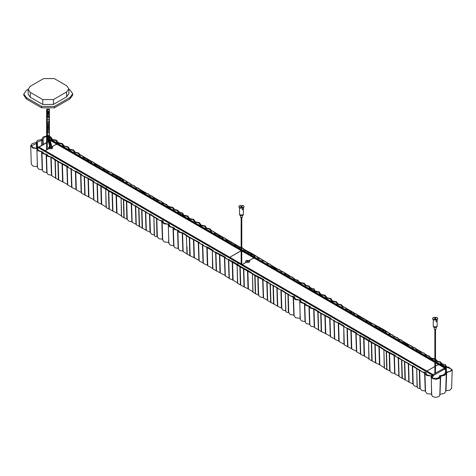 <?xml version="1.0" encoding="UTF-8"?>
<svg xmlns="http://www.w3.org/2000/svg" width="476" height="476" viewBox="0 0 476 476"><rect width="100%" height="100%" fill="white"/><g stroke="black" fill="none" stroke-linecap="round" stroke-linejoin="round"><path stroke-width="0.71" d="M68.883 89.321L70.055 90L72.715 93.707L70.055 97.413L54.448 106.422L41.602 106.422L26.46 97.681L23.8 93.974L26.46 90.267L28.126 89.304M23.8 93.974L23.8 95.349L26.46 99.056L41.602 107.802L54.448 107.802L70.055 98.788L72.715 95.081L72.715 93.707M30.399 86.204L43.524 78.623L54.228 78.564L66.717 85.775L68.883 88.81L66.61 91.957L53.485 99.538L42.781 99.597L30.291 92.386L28.126 89.351L30.399 86.204M28.126 89.351L28.126 94.224L30.291 97.253L42.781 104.47L53.485 104.405L66.61 96.824L68.883 93.683L68.883 88.81M242.831 208.922L242.831 209.773L243.052 208.875M239.535 208.066L239.535 214.123L240.1 214.914L242.831 214.914L243.397 214.123L243.397 208.066M242.088 206.917L242.088 206.197L240.582 206.554L242.088 206.917M242.427 215.664L242.147 217.722L240.785 217.722L240.499 215.664M243.343 214.438L242.831 215.491L240.1 215.491L239.589 214.438M243.397 214.146L242.831 214.962L240.1 214.962L239.535 214.176L239.535 214.7M243.998 206.822L243.284 208.131L239.642 208.131L238.928 206.822M238.892 206.554L239.642 205.507L243.284 205.507L244.039 206.554L243.284 207.607L239.642 207.607L238.892 206.554L238.892 207.084M242.094 209.345L242.516 209.773M436.557 320.77L436.557 321.621L436.778 320.723M433.261 319.914L433.261 325.977L433.844 326.768L435.237 327.083L436.557 326.756L437.123 325.971L437.123 319.914M435.814 318.765L435.814 318.039L434.302 318.402L435.814 318.765M436.153 327.512L435.873 329.57L434.505 329.57L434.225 327.512M437.063 326.286L436.557 327.333L433.826 327.333L433.315 326.286M437.123 325.995L436.557 326.81L433.826 326.81L433.261 326.024L433.261 326.548M437.724 318.664L437.01 319.979L433.368 319.979L432.654 318.664M432.619 318.402L433.368 317.355L437.01 317.355L437.765 318.402L437.01 319.455L433.368 319.455L432.619 318.402L432.619 318.926M435.82 321.193L436.266 321.633M445.221 368.686L445.221 367.204L444.429 367.686L444.768 367.805L444.768 369.566M51.027 139.593L241.142 249.353L50.992 139.593L50.242 140.372L241.142 250.584L50.289 140.396M445.221 367.204L435.51 361.593L445.209 367.175M444.429 367.948L435.51 362.801L444.471 367.978M246.419 260.83L248.996 262.318M444.768 373.981L444.768 374.469M432.345 376.314L432.69 374.463L431.934 374.82L431.893 375.85M432.69 374.463L38.502 146.882L37.705 147.316L37.705 148.268M57.179 144.323L56.269 144.323L52.14 146.709L52.657 147.738L52.074 148.417L50.164 148.738L49.117 148.452L44.988 150.838M52.657 148.131L52.14 146.709M240.826 250.745L240.826 251.268L240.826 250.352L240.826 250.876L229.545 257.391M44.94 150.815L49.07 148.429L48.504 147.56L49.569 146.507M51.598 146.513L52.092 146.679L56.227 144.299L56.227 143.77L56.227 144.692L56.227 144.168M51.105 140.819L50.206 140.807M52.122 147.06L51.616 146.911M49.587 146.9L48.534 147.75M242.058 264.614L246.187 262.228L245.646 261.378L246.253 260.527L249.21 260.485L253.339 258.099L253.339 257.575L253.339 258.492L253.339 257.968M241.142 250.81L229.587 257.415M249.21 260.485L249.234 260.866M249.21 260.878L246.253 260.919L245.675 261.568M444.019 368.055L444.031 368.573M432.22 376.427L432.952 376.01L432.952 375.368L431.821 375.094M432.113 376.23L432.452 376.427L432.113 376.23M438.896 364.705L437.985 364.705L435.51 366.133M434.868 366.508L426.912 371.101M432.69 374.725L444.144 368.245L444.019 367.662L444.031 368.18M445.435 368.93L445.09 368.733L445.328 369.257L444.596 369.679L444.596 369.037L433.291 375.564L433.291 376.207L432.565 376.486M445.363 373.583L441.901 375.635M439.396 377.081L436.236 378.908M445.607 368.954L445.494 373.083M432.279 377.635L431.934 376.457M444.257 369.483L445.09 368.733M444.144 368.245L444.596 369.037M433.291 375.564L432.833 374.773M432.72 374.707L432.72 375.1M445.459 366.425L445.471 364.568L445.613 367.27L445.34 366.794M372.161 342.381L364.711 337.651L360.856 335.943L360.588 335.413L357.762 334.765L356.262 332.772L347.23 328.089L345.213 327.536L343.618 325.703L338.305 322.621L335.931 322.175L334.027 320.288L331.653 319.699L330.79 318.295L329.832 317.718L320.812 313.012L314.785 308.954L311.102 307.817L310.09 306.377L306.514 305.134L305.556 303.914M314.047 290.538L314.059 288.7L313.999 290.604M240.749 266.512L233.299 261.782L229.444 260.075L229.182 259.545L226.35 258.89L224.85 256.903L215.818 252.22L213.801 251.667L213.123 250.435L207.964 247.306L204.525 246.306L202.615 244.42L200.241 243.831L199.379 242.427L189.4 237.143L183.373 233.085L179.69 231.949L178.678 230.509L175.103 229.265L174.139 227.808M182.641 214.67L182.647 212.831L182.588 214.735M109.337 190.644L101.888 185.914L98.032 184.206L97.77 183.676L94.938 183.022L93.439 181.035L84.407 176.352L82.396 175.799L81.717 174.567L76.553 171.437L73.114 170.438L71.204 168.552L68.83 167.963L67.967 166.558L67.009 165.975L57.989 161.275L51.961 157.217L48.278 156.08L47.267 154.64L43.697 153.397L42.739 152.171M49.593 147.81L48.867 148.232M445.703 373.821L445.25 373.547M431.809 394.574L431.375 392.159M431.131 376.01L430.31 375.76L431.928 375.873L431.922 376.748L433.047 378.271L438.479 378.271L439.604 376.748L439.455 376.094L439.407 377.403M445.334 366.931L445.274 368.71M445.905 366.776L448.553 367.073L452.2 369.882L452.111 370.376L446.655 372.666L446.012 390.629L449.796 390.26L451.611 388.303L452.2 369.882M446.012 390.629L445.607 390.844M446.292 372.857L446.655 372.666L446.292 372.857L445.709 391.474L444.34 393.372L439.64 394.408M446.298 373.089L444.757 375.219L440.371 376.373L439.818 395.139L439.068 396.454L435.915 397.436L432.642 396.585L431.708 395.139L431.22 376.159M439.592 375.772L444.144 374.921L445.411 372.524L445.375 373.642M440.407 376.754L439.181 378.521L435.576 379.384L432.101 378.355L431.119 376.754M440.371 376.373L440.699 376.165L440.002 394.17M445.584 372.214L450.183 371.518L451.397 369.87L451.099 368.936L447.345 367.436L446.351 367.49L446.387 372.167M432.095 377.361L431.928 375.873M445.81 366.633L445.411 366.52M445.56 368.876L445.613 367.27L446.351 367.49M445.578 372.22L445.411 372.524M445.411 366.377L441.514 364.116L441.151 364.057L441.133 364.818M431.619 394.211L426.96 393.61L425.514 391.73L424.925 373.345L426.686 375.54L431.119 376.004L426.752 374.85L425.74 372.44L422.087 372.018L420.439 370.459L417.512 368.823M425.627 391.082L421.766 390.421L420.195 388.577L417.88 388.035L417.297 387.22L416.708 368.769L424.925 373.345M417.363 386.905L414.239 385.869L413.233 384.144L409.17 382.145M409.182 382.091L399.096 376.516L398.507 358.136L412.65 366.127L416.708 368.769L417.065 386.673M399.144 376.177L394.967 373.963L394.372 355.584L398.507 358.136M395.032 373.523L391.552 372.827L390.064 371.131L384.459 368.24L383.87 349.729L386.476 351.585L394.372 355.584M386.928 366.49L386.476 351.585M384.543 367.859L379.83 364.836L375.766 362.914M375.778 362.855L369.102 359.362L368.513 340.977L379.259 346.814L383.87 349.729L384.251 367.627M371.595 342.821L372.149 360.891M369.186 358.963L364.533 356.072L360.743 354.424M360.784 354.156L356.726 351.925L356.137 333.539M356.81 351.449L351.776 348.944L351.472 339.489L351.776 348.944M351.782 348.765L347.926 346.843M347.932 346.802L344.315 344.892L343.726 326.512L355.816 333.2L368.513 340.977M344.404 344.44L339.168 341.595L338.579 323.263L343.726 326.512M339.192 341.274L334.753 339.293M334.795 338.995L330.576 336.806M330.642 336.431L325.81 333.694M325.816 333.67L321.568 331.73L321.508 329.755L321.568 331.73M321.568 331.695L318.658 330.076M318.694 329.951L314.571 327.524L313.982 309.138L318.057 311.834L318.646 330.249M314.648 327.042L310.965 326.298L309.876 324.852L309.287 306.473L310.542 308.15L313.982 309.138M309.941 324.424L306.36 323.609L305.336 322.192L304.747 303.813L305.943 305.461L309.287 306.473M305.408 321.746L301.403 320.83L300.291 319.259L299.701 300.88L300.767 302.534L304.747 303.813M300.392 318.694L300.201 318.349L295.554 317.742L294.103 315.862L293.514 297.476L295.275 299.672L299.707 300.136L295.34 298.982L294.329 296.572L290.681 296.149L289.033 294.59L286.106 292.954M402.529 360.195L409.354 363.926L410.252 365.104L413.436 366.026L417.517 368.894M402.535 360.267L398.358 357.458L396.032 356.827L395.175 355.423L394.176 354.822L384.685 349.961M384.673 349.842L380.044 346.701L372.238 342.44M360.873 335.711L360.588 335.413M356.97 333.825L356.935 333.206M305.55 303.712L301.326 302.2L300.261 299.85L298.708 299.928L299.713 300.112L299.701 300.88M300.677 301.481L300.505 299.993M305.033 321.526L304.42 303.51L304.747 303.7M309.567 324.204L308.96 306.187L309.287 306.377M314.255 326.828L313.648 308.829L313.982 309.019M318.426 322.71L318.057 311.834L338.579 323.263M330.29 336.211L329.672 318.176L329.987 318.367M343.969 344.213L343.732 326.34M356.441 351.228L355.816 333.2L356.143 333.396M368.888 358.725L368.519 340.84M394.663 373.303L394.051 355.286L394.378 355.477M425.241 390.861L424.598 372.869L424.937 373.065M445.732 366.383L445.417 366.217M431.405 385.53L431.595 394.217M431.512 393.235L431.423 394.217M419.648 370.53L420.195 388.577M419.338 370.37L419.814 388.392M413.227 384.358L412.65 366.127M412.305 365.961L412.835 383.953M408.563 364.009L409.074 379.312M408.265 363.831L408.836 381.883M404.784 361.974L405.326 380.038M404.481 361.82L404.957 379.86M402.369 378.408L401.774 360.296M401.506 360.13L402.053 378.206M398.21 357.91L398.805 375.963M389.541 353.091L390.07 371.179M390.064 371.131L389.993 368.846M389.219 352.936L389.677 370.959M389.642 369.644L389.636 370.965M386.214 351.431L386.708 369.501M379.259 346.814L379.818 364.354M378.914 346.641L379.426 364.634M375.177 344.779L375.677 360.029M374.886 344.6L375.433 362.652M371.982 355.709L372.101 359.374M371.298 342.66L371.792 360.707M363.973 338.061L364.533 356.072M363.634 337.895L364.104 355.144M360.159 336.08L360.165 336.389M360.451 353.936L359.862 335.877M351.199 330.737L351.472 339.489M350.872 330.57L351.389 348.575M347.331 328.72L347.849 344.505M347.587 346.593L347.034 328.541M343.969 341.554L344.077 344.207M338.686 326.679L338.662 325.923M338.234 323.085L338.787 341.078M334.438 338.781L333.854 320.747M325.209 315.642L325.798 333.938M324.876 315.463L325.423 333.468M321.02 313.63L321.508 329.755M321.205 331.51L320.723 313.47M318.39 329.725L317.784 311.649M299.957 316.278L300.201 318.349M314.487 290.901L319.235 291.877L320.753 294.269M445.75 366.395L446.304 366.972L446.363 366.562L445.506 364.884M445.465 364.848L441.758 363.599L440.52 361.909L437.533 361.272L435.51 359.059M434.868 358.809L431.417 358.202L425.859 354.418L394.533 336.455L383.436 329.434L371.411 323.02L342.803 306.312L341.405 304.705L338.097 303.974L336.437 301.754L332.498 300.939L330.88 298.541L327.083 297.827L325.156 295.304L321.098 294.442M431.768 358.404L431.417 358.22M426.157 354.775L425.847 354.602M358.446 315.528L358.136 315.344M332.498 300.939L332.153 300.767M314.392 290.759L314.136 290.497L313.928 290.89L314.44 291.532L318.676 292.21L319.926 294.335L320.919 294.924L324.507 295.584L325.911 297.631L330.35 298.892L331.909 301.338L335.943 302.123L337.288 304.11L340.792 305.021L342 306.348L345.136 307.437L345.933 308.68L350.509 311.369L354.049 313.333L356.691 314.089L357.506 315.719L363.557 318.789L371.577 323.662L374.148 324.168L375.231 325.608L385.774 331.641L388.19 332.325L389.404 334.146L392.688 334.908L393.729 336.574L397.383 337.621L398.531 339.096L401.589 340.066L402.387 341.28L407.861 344.927L411.032 345.493L412.275 347.028L415.256 347.95L416 349.116L420.677 352.014L424.205 353.138L425.038 354.608L426.008 355.233L429.489 356.131L430.607 358.238L431.577 358.839L434.868 359.356M313.928 290.89L314.19 291.526M331.344 300.713L331.403 301.469M357.369 315.404L357.47 316.516M366.234 320.277L366.222 321.568M385.274 331.112L385.268 332.563M407.188 344.356L407.194 345.225M435.51 359.689L436.789 361.415L440.056 362.301L441.151 364.057M440.627 363.485L440.758 364.598M440.592 364.503L440.621 363.67M436.789 361.415L436.766 362.295M431.577 358.839L431.565 359.297M420.677 352.014L420.647 352.984M416.905 349.699L416.875 350.812M415.917 351.49L416 349.116M413.251 347.51L413.227 348.706M412.204 349.348L412.275 347.028M407.843 345.6L407.861 344.927M407.164 345.207L407.188 344.38L407.164 345.207M403.392 341.929L403.362 343.012M399.435 341.976L399.483 339.608M398.454 341.411L398.531 339.096M389.404 334.146L389.386 334.943M386.161 331.718L386.125 333.063M385.75 332.843L385.774 331.641M385.274 331.141L385.227 332.54L385.274 331.141M383.287 329.916L383.263 331.409M382.972 329.874L382.954 331.231M382.567 329.695L382.52 330.981M382.329 330.868L382.377 329.434M380.116 328.172L380.086 329.57M379.104 327.583L379.063 328.981M376.326 326.114L376.296 327.387M375.195 326.643L375.231 325.608M370.578 324.085L370.608 323.049M367.097 323.305L367.157 320.913M366.193 321.55L366.228 320.33L366.193 321.55M362.361 320.568L362.426 318.295M357.934 315.939L357.91 316.772M357.333 316.439L357.363 315.493M354.513 316.04L354.572 313.464M354.049 313.333L354.019 314.523M353.841 313.16L353.793 314.392M353.71 314.344L353.751 312.958M351.401 311.679L351.377 313M351.02 312.791L351.038 311.643M350.36 312.411L350.395 311.179M346.98 309.275L346.95 310.441M345.933 308.68L345.891 309.834M343 306.943L342.976 308.15M341.964 307.561L342 306.348M332.462 301.409L332.444 302.064M331.338 300.868L331.32 301.415M327.22 298.285L327.196 299.041M313.922 291.074L313.916 291.371M314.785 308.954L314.797 309.305M369.388 340.87L369.322 338.9L369.382 340.858M369.382 340.721L369.322 338.954M395.175 355.423L395.187 355.727M314.005 290.348L310.102 288.248L309.739 288.188L309.721 288.95M294.222 315.213L290.354 314.553L288.783 312.708L286.469 312.167L285.892 311.352L285.303 292.901L293.514 297.476M285.951 311.036L282.827 310.001L281.828 308.275L277.758 306.276M277.77 306.223L267.69 300.648L267.101 282.268L281.239 290.259L285.303 292.901L285.659 310.804M267.738 300.308L263.555 298.095L262.966 279.715L267.101 282.268M263.621 297.655L260.14 296.959L258.652 295.263L253.048 292.365L252.464 273.861L255.065 275.717L262.966 279.715M255.517 290.622L255.065 275.717M253.131 291.99L248.424 288.962L244.361 287.04M244.366 286.986L237.691 283.47M174.139 227.843L169.92 226.332L168.855 223.982L167.296 224.053L168.284 224.232L168.29 225.011L169.355 226.665L173.008 227.641L174.531 229.593L177.554 230.319L179.131 232.282L182.576 233.151L189.311 237.601L193.803 239.773L215.925 252.845L224.41 257.332L240.184 266.953L240.743 285.023M237.78 283.095L233.127 280.203L229.337 278.555M229.378 278.287L225.315 276.026M225.398 275.58L220.364 273.075L220.061 263.621L220.364 273.075M220.37 272.897L216.515 270.975M216.526 270.933L212.909 269.011M212.992 268.571L207.756 265.727L207.167 247.395M207.78 265.406L203.347 263.424M203.383 263.127L199.164 260.937M199.23 260.562L194.398 257.825M194.404 257.802L190.162 255.862L190.097 253.886L190.162 255.862M190.156 255.826L187.252 254.208M187.288 254.083L183.159 251.655L182.57 233.27M183.236 251.173L179.559 250.43L178.464 248.984L177.875 230.604M178.53 248.555L174.948 247.74L173.924 246.312M173.996 245.878L169.991 244.956L168.879 243.391L168.29 225.011M168.98 242.825L168.546 240.41M271.118 284.327L277.948 288.051L278.841 289.235L282.024 290.152L286.112 293.026M271.124 284.398L266.947 281.59L264.62 280.959L263.769 279.555L262.764 278.954L253.28 274.093M253.262 273.974L248.633 270.832L240.826 266.572M229.474 260.271L229.182 259.545M225.559 257.956L225.523 257.337M169.266 225.612L169.093 224.125M173.627 245.658L173.008 227.641L173.335 227.831M178.155 248.335L177.554 230.319L177.875 230.509M182.844 250.953L182.237 232.96L182.576 233.151M187.014 246.842L187.235 254.38M198.879 260.342L198.266 242.302L198.581 242.498M212.558 268.345L212.32 250.483M225.035 275.36L224.41 257.332L224.731 257.528M228.76 260.711L229.337 278.585M237.482 282.857L237.107 264.965M240.184 266.953L252.464 273.861L252.839 291.758M263.252 297.435L262.639 279.418L262.966 279.608M293.835 314.993L293.186 297L293.525 297.197M299.993 309.9L300.183 318.349M300.106 317.367L300.011 318.349M288.236 294.656L288.783 312.708M287.926 294.495L288.402 312.524M281.489 298.279L281.239 290.259M280.894 290.092L281.423 308.085M277.151 288.141L277.669 303.444M276.853 287.962L277.425 306.008M273.373 286.106L273.914 304.17M273.069 285.951L273.545 303.991M270.957 302.54L270.362 284.428M270.094 284.261L270.642 302.337M266.798 282.042L267.393 300.094M258.129 277.222L258.658 295.31M258.652 295.263L258.587 292.978M257.813 277.068L258.266 295.09M258.23 293.769L258.224 295.096M254.803 275.562L255.303 293.632M247.853 270.945L248.407 288.486M247.508 270.773L248.014 288.765M243.766 268.904L244.265 284.16M243.474 268.732L244.021 286.784M240.57 279.84L240.689 283.5M239.886 266.792L240.38 284.838M232.568 262.193L233.127 280.203M232.223 262.026L232.716 280.019M232.687 280.025L232.693 279.275M228.748 260.211L228.754 260.521M229.045 278.067L228.456 260.003M219.793 254.868L220.061 263.621M219.46 254.702L219.977 272.706M215.925 252.845L216.443 268.637M216.175 270.725L215.628 252.673M212.558 265.679L212.665 268.339M207.28 250.81L207.256 250.055M206.828 247.217L207.375 265.209M203.026 262.913L202.443 244.878M193.803 239.773L194.386 258.069M193.464 239.595L194.012 257.599M189.615 237.762L190.097 253.886M189.793 255.642L189.311 237.601M186.979 253.857L186.372 235.781M183.076 215.033L187.83 216.009L189.347 218.401M314.011 290.521L314.892 291.098L314.951 290.693L314.095 289.015M314.053 288.974L310.346 287.73L309.114 286.04L306.127 285.404L304.277 283.274L300.356 282.536L285.386 273.176L276.586 268.452L252.03 253.565L244.599 249.602L241.784 247.46M300.356 282.536L300.005 282.345M294.745 278.906L294.436 278.728M241.142 247.365L239.999 247.151L211.392 230.444L209.993 228.837L206.685 228.105L205.025 225.886L201.086 225.071L199.468 222.673L195.309 221.762L193.744 219.436L189.692 218.573M227.034 239.66L226.737 239.386M201.086 225.071L200.741 224.898M182.98 214.89L182.725 214.628L182.522 215.015L183.028 215.664L187.27 216.342L188.514 218.46L189.507 219.055L193.095 219.716L194.511 221.643L194.482 222.417M182.522 215.015L182.778 215.658M194.505 221.739L198.938 223.024L200.497 225.469L204.531 226.255L205.876 228.242L209.386 229.152L210.588 230.479L213.724 231.568L214.521 232.812L219.097 235.501L222.637 237.465L225.285 238.22L226.094 239.85L232.145 242.921L240.166 247.794L241.142 247.823M199.932 224.845L199.991 225.594M225.957 239.535L226.064 240.648M234.823 244.426L234.817 245.699M241.784 247.942L242.742 248.299L243.819 249.739L254.368 255.773L256.778 256.457L257.998 258.278L261.276 259.039L262.324 260.705L265.971 261.752L267.119 263.222L270.178 264.198L270.975 265.412L276.449 269.059L279.626 269.624L280.864 271.159L283.845 272.082L284.589 273.248L289.265 276.145L292.8 277.27L293.632 278.74L294.596 279.364L298.077 280.263L299.202 282.369L300.166 282.97L303.73 283.613L305.378 285.546L308.65 286.433L309.739 288.188M253.863 255.273L253.857 256.695M275.777 268.512L275.788 269.356M309.216 287.617L309.346 288.73M309.18 288.635L309.21 287.801M305.378 285.546L305.354 286.427M300.166 282.97L300.154 283.422M289.265 276.145L289.235 277.115M285.493 273.825L285.463 274.944M284.511 275.622L284.589 273.248M281.84 271.641L281.816 272.837M280.792 273.474L280.864 271.159M276.437 269.731L276.449 269.059M271.98 266.06L271.951 267.143M268.024 266.108L268.071 263.74M267.048 265.543L267.119 263.222M257.998 258.278L257.974 259.075M254.749 255.85L254.72 257.195M254.339 256.975L254.368 255.773M251.875 254.047L251.852 255.541M251.56 254.005L251.542 255.362M251.155 253.827L251.114 255.112M250.923 254.999L250.965 253.565M248.704 252.304L248.674 253.702M247.693 251.715L247.651 253.113M244.914 250.245L244.884 251.518M243.783 250.775L243.819 249.739M239.166 248.216L239.196 247.181M235.685 247.437L235.745 245.045M234.781 245.681L234.823 244.462L234.781 245.681M230.949 244.7L231.021 242.427M226.522 240.071L226.505 240.904M223.101 240.172L223.161 237.595M222.637 237.465L222.613 238.655M222.429 237.292L222.387 238.524M222.298 238.476L222.34 237.084M219.995 235.81L219.971 237.131M219.609 236.923L219.632 235.775M218.948 236.542L218.984 235.311M215.569 233.407L215.539 234.573M214.521 232.812L214.48 233.966M211.588 231.074L211.564 232.276M210.553 231.693L210.588 230.479M201.05 225.541L201.033 226.195M199.926 224.999L199.908 225.547M195.809 222.417L195.785 223.173M182.516 215.206L182.504 215.503M183.373 233.085L183.385 233.436M263.769 279.555L263.775 279.858M35.837 148.209L32.802 147.471L31.553 145.769L37.116 143.151L37.193 142.145L42.727 139.914L44.197 137.201L46.624 136.523M37.17 158.08L37.36 166.606L33.231 166.243L31.285 164.22L30.684 145.739L32.79 148.084L35.95 148.375M49.95 139.771L50.004 137.201L49.462 136.939M43.072 139.528L43.239 144.484M182.641 213.105L178.94 211.856L177.703 210.172L174.716 209.535L172.865 207.405L168.593 206.465L163.042 202.681L131.715 184.718L120.618 177.697L108.593 171.283L79.98 154.569L78.582 152.969L75.279 152.237L73.619 150.017L69.674 149.202L68.062 146.804L64.266 146.09L62.338 143.568L58.28 142.705L56.418 140.134L52.045 139.373L51.182 138.784M50.004 137.201L51.146 138.772M37.312 148.06L37.336 142.681M42.905 144.674L42.745 139.902L43.06 139.307M51.539 138.802L52.068 139.361L52.128 138.956L50.92 137.005L49.421 136.309M46.624 135.987L43.221 136.987L41.674 139.551L37.473 140.307L36.289 142.479L32.07 143.645L30.684 145.739M42.049 139.337L41.674 139.551M36.253 142.598L36.241 142.128L35.968 142.693M36.92 148.607L37.943 150.797L41.596 151.773L43.12 153.724L46.142 154.45L47.725 156.408L50.825 157.086L55.234 160.091L55.829 178.512M36.432 143.282L36.473 148.113M37.277 165.624L37.188 166.606M51.134 139.081L51.188 138.784M249.769 261.568L249.251 260.562L249.799 261.372L249.186 262.216L247.276 262.544L246.235 262.258L242.1 264.644M249.543 261.187L249.543 260.794M437.944 364.551L437.944 365.074L437.944 364.152L437.944 364.681L435.51 366.086M249.257 260.509L253.387 258.129L254.297 258.129M426.871 371.072L434.868 366.455M182.6 214.474L178.69 212.379L178.327 212.32L178.31 213.081M168.79 242.474L164.143 241.873L162.691 239.993L162.102 221.608L163.863 223.803L168.296 224.267L163.928 223.113L162.988 221.614L162.976 220.739L159.27 220.275L157.621 218.722L154.694 217.086M162.81 239.345L158.942 238.678L157.372 236.84L155.057 236.298L154.48 235.477L153.891 217.032L162.102 221.608M154.539 235.168L151.416 234.132L150.416 232.407L146.346 230.408M146.358 230.354L136.279 224.779L135.69 206.4L149.827 214.39L153.891 217.032L154.248 234.936M136.326 224.44L132.144 222.227L131.554 203.847L135.69 206.4M132.209 221.786L128.728 221.09L127.247 219.394L121.636 216.497L121.053 197.992L123.653 199.843L131.554 203.847M124.105 214.753L123.653 199.843M121.719 216.122L117.013 213.093M117.013 213.081L112.949 211.171M112.955 211.118L106.279 207.601M55.603 170.973L55.234 160.091L92.999 181.463L108.778 191.084L109.331 209.154M106.368 207.221L101.715 204.335L97.925 202.681M97.967 202.413L93.909 200.158M93.986 199.712L88.953 197.207L88.381 179M88.958 197.028L85.103 195.106M85.115 195.059L81.497 193.143M81.586 192.703L76.344 189.853L75.761 171.527M76.368 189.537L71.936 187.556M71.977 187.258L67.753 185.069M67.824 184.694L62.993 181.957M62.993 181.927L58.75 179.987L58.203 161.894M58.75 179.958L55.841 178.339M55.876 178.214L51.753 175.781L51.164 157.401M51.824 175.305L48.147 174.561L47.053 173.115L46.464 154.736M47.118 172.687L43.536 171.872L42.513 170.444M42.584 170.003L38.58 169.087L37.473 167.522L36.878 149.137M37.574 166.957L37.134 164.541M139.706 208.458L146.537 212.183L147.429 213.367L150.612 214.283L154.7 217.157M139.712 208.53L135.541 205.715L133.209 205.085L132.358 203.686L131.358 203.085L121.868 198.224M121.85 198.105L117.227 194.964L109.415 190.703M98.062 184.402L97.77 183.676M42.733 151.975L38.508 150.464L37.687 149.131L37.687 148.256L35.884 148.185L36.967 148.566M37.854 149.744L37.687 148.256M42.215 169.783L41.596 151.773L41.924 151.963M46.749 172.467L46.142 154.45L46.464 154.64M51.438 175.085L50.825 157.086L51.164 157.276M67.467 184.468L66.854 166.433L67.17 166.63M71.346 169.194L71.936 187.58M81.146 192.477L80.611 174.418L80.914 174.603M93.623 199.492L92.999 181.463L93.32 181.659M106.071 206.989L105.696 189.097M108.778 191.084L121.053 197.992L121.434 215.89M131.84 221.566L131.227 203.544L131.554 203.734M162.423 239.119L161.775 221.132L162.114 221.328M168.581 234.031L168.772 242.48M168.694 241.493L168.605 242.48M156.824 218.787L157.372 236.84M156.515 218.627L156.991 236.655M150.416 232.407L149.827 214.39M149.488 214.224L150.011 232.217M145.739 212.272L146.257 227.576M145.448 212.094L146.013 230.14M141.961 210.237L142.479 227.516M141.658 210.083L142.134 228.117M139.551 226.671L138.95 208.559M138.683 208.393L139.23 226.469M135.386 206.173L135.981 224.226M126.717 201.354L127.247 219.436M127.247 219.394L127.175 217.11M126.402 201.199L126.86 219.222M126.824 217.901L126.812 219.222M123.391 199.694L123.891 217.764M116.441 195.071L116.995 212.617M116.096 194.904L116.602 212.897M112.36 193.036L112.854 208.292M112.062 192.863L112.61 210.916M109.165 203.966L109.278 207.631M108.474 190.924L108.968 208.964M101.156 186.324L101.715 204.335M100.811 186.158L101.305 204.15M101.275 204.156L101.281 203.407M97.634 202.193L97.044 184.135M88.048 178.833L88.566 196.838M84.514 176.977L85.031 192.768M84.764 194.857L84.216 176.804M81.152 189.811L81.253 192.471M75.868 174.936L75.845 174.186M75.416 171.348L75.97 189.341M71.614 187.044L71.031 169.01M62.392 163.905L62.975 182.201M62.058 163.726L62.606 181.731M58.381 179.773L57.899 161.733M55.573 177.988L54.966 159.912M182.6 214.652L183.48 215.229L183.546 214.825L182.689 213.141M168.944 206.667L168.593 206.477M163.339 203.038L163.024 202.859M95.628 163.792L95.319 163.607M69.674 149.202L69.329 149.03M58.28 142.705L57.935 142.532M51.313 138.76L51.111 139.147L51.616 139.789L55.859 140.474L57.102 142.592L58.096 143.187L61.69 143.847L63.1 145.775L63.07 146.548M51.111 139.147L51.372 139.789M63.094 145.87L67.527 147.155L69.085 149.601L73.12 150.386L74.464 152.374L77.975 153.284L79.183 154.611L82.312 155.7L83.11 156.943L87.685 159.633L91.231 161.59L93.873 162.346L94.682 163.982L100.739 167.052L108.754 171.925L111.33 172.431L112.407 173.871L122.957 179.904L125.372 180.588L126.586 182.409L129.865 183.165L130.912 184.837L134.559 185.884L135.708 187.354L138.772 188.323L139.563 189.543L145.037 193.191L148.214 193.756L149.452 195.291L152.433 196.213L153.177 197.379L157.859 200.277L161.388 201.396L162.221 202.871L163.185 203.496L166.665 204.394L167.79 206.495L168.754 207.102L172.318 207.744L173.966 209.678L177.239 210.565L178.327 212.32M68.52 148.97L68.58 149.726M94.546 163.667L94.653 164.779M103.411 168.558L103.405 169.831M122.451 179.398L122.445 180.826M144.371 192.637L144.377 193.488M177.804 211.749L177.935 212.861M173.966 209.678L173.942 210.559M168.754 207.102L168.742 207.554M157.859 200.277L157.824 201.247M154.081 197.956L154.051 199.075M153.099 199.753L153.177 197.379M150.428 195.773L150.41 196.969M149.381 197.605L149.452 195.291M145.025 193.863L145.037 193.191M140.569 190.192L140.545 191.275M136.618 190.239L136.66 187.871M135.636 189.668L135.708 187.354M126.586 182.409L126.562 183.206M123.338 179.982L123.308 181.326M122.927 181.106L122.957 179.904M120.464 178.179L120.44 179.672M120.148 178.137L120.136 179.494M119.744 177.959L119.702 179.244M119.512 179.131L119.553 177.697M117.292 176.429L117.263 177.834M116.281 175.846L116.239 177.245M113.502 174.377L113.478 175.65M112.372 174.906L112.407 173.871M107.754 172.342L107.79 171.312M104.274 171.568L104.333 169.176M103.369 169.813L103.411 168.593L103.369 169.813M99.538 168.831L99.609 166.558M95.111 164.202L95.093 165.035M91.689 164.303L91.749 161.727M91.231 161.59L91.202 162.786M91.017 161.423L90.975 162.655M90.886 162.608L90.928 161.215M88.584 159.942L88.56 161.263M88.197 161.055L88.221 159.9M87.536 160.674L87.572 159.436M84.163 157.538L84.133 158.704M83.11 156.943L83.074 158.091M80.176 155.206L80.152 156.408M79.141 155.825L79.183 154.611M69.639 149.666L69.621 150.327M64.397 146.548L64.379 147.298M51.961 157.217L51.973 157.568M132.358 203.686L132.364 203.99M26.46 99.056L26.46 97.681M41.602 107.802L41.602 106.422M54.448 107.802L54.448 106.422M70.055 98.788L70.055 97.413M30.291 97.253L30.291 92.386M42.781 104.47L42.781 99.597M53.485 104.405L53.485 99.538M66.61 96.824L66.61 91.957M48.064 109.337L48.968 109.307M49.093 109.754L49.093 108.921L49.093 109.754L47.659 109.754L47.659 108.921M49.201 111.241L49.087 111.985L47.541 111.896L47.362 110.914L47.659 111.324L49.093 111.324L49.206 110.575M47.362 111.562L47.535 112.55L49.082 112.645L49.195 111.914M47.35 112.211L47.517 113.121L49.064 113.228L49.177 112.497M47.338 112.782L47.499 113.693L49.046 113.806L49.159 113.086M47.314 113.353L47.457 114.674L49.004 114.799L49.117 114.085M47.273 114.329L47.41 115.668L48.957 115.793L49.07 115.079M48.945 118.869L48.832 119.613L47.285 119.518L47.142 117.34L47.183 116.328L48.909 116.793L49.022 116.073M47.142 117.34L48.873 117.792L48.986 117.06M48.933 120.672L48.82 121.422L47.273 121.344L47.1 119.178M48.945 124.093L48.832 124.855L47.285 124.789L47.094 123.391L47.088 122.32L47.386 122.737L48.82 122.737L48.933 121.987M47.094 123.391L48.82 123.796L48.933 123.04M47.386 127.871L49.076 127.788L48.963 128.574L47.231 128.217L47.124 125.319L48.849 125.7L48.963 124.938M47.148 126.176L48.873 126.545L48.986 125.777M47.183 127.199L48.915 127.562L49.028 126.783M47.231 128.211L47.463 129.514L49.01 129.549L49.123 128.77M47.279 129.192L47.505 130.489L49.052 130.531L49.165 129.758M47.32 130.156L47.535 131.697L49.082 131.757L49.195 130.995M49.206 132.239L49.093 132.988L47.659 132.988L47.35 131.364M47.659 134.791L47.659 135.618L49.093 135.618L49.093 134.791M47.362 132.578L47.368 135.821L47.665 136.207L49.099 136.178L49.397 135.767L49.391 109.337M47.368 135.821L47.689 136.802L49.123 136.749L49.397 135.767M47.398 136.445L47.731 137.344L49.159 137.255L49.421 136.332M47.433 137.011L47.784 137.891L49.212 137.772L49.456 136.844M47.493 137.588L47.915 138.825L49.331 138.647L49.51 137.362M48.124 139.194L49.504 139.533L49.801 139.159M48.314 139.986L49.665 140.224L49.974 139.861L49.629 138.248M48.528 140.771L49.855 140.92L49.968 139.849M48.713 141.402L50.028 141.497L50.164 140.563M48.909 142.015L50.218 142.092L50.343 141.152M49.099 142.61L50.718 142.348L51.515 145.614L51.616 148.881M49.278 143.187L50.908 142.961M49.439 143.746L50.777 143.93L51.087 143.573M49.581 144.287L50.944 144.567L51.247 144.198M49.593 148.881L49.409 145.281L51.099 145.299L51.402 144.912M49.504 145.87L51.218 146.019L51.515 145.62M49.569 146.543L49.867 146.9L51.295 146.834L51.592 146.424M49.891 146.786L49.891 147.614L51.325 147.614L51.325 146.786M241.784 249.751L434.868 361.224M50.307 139.992L241.142 250.168M241.784 250.537L434.868 362.01M435.51 362.385L444.495 367.567M50.242 140.105L241.142 250.322M241.784 250.691L434.868 362.171M435.51 362.539L444.429 367.686M241.784 250.959L434.868 362.456M37.753 147.239L431.934 374.82M37.705 147.316L431.893 374.898M48.397 141.723L47.267 142.372M46.624 142.746L39.008 147.143M52.092 146.679L52.092 147.078M52.003 147.078L52.003 146.679M249.121 260.884L249.121 260.485M445.328 369.12L444.983 368.924M444.983 369.061L445.328 369.257M432.952 376.01L433.291 376.207M445.75 372.149L445.857 367.407M366.806 320.854L366.782 321.889M350.509 311.369L350.473 312.476M331.909 301.338L331.897 301.748M314.939 291.961L314.933 291.615M235.4 244.985L235.37 246.021M219.097 235.501L219.061 236.608M200.497 225.469L200.485 225.88M183.528 216.092L183.522 215.747M41.662 145.394L41.638 140.087M37.348 142.925L37.533 148.167M42.727 139.914L42.775 144.752M37.116 143.151L37.17 148.036M103.988 169.117L103.958 170.152M87.685 159.633L87.649 160.739M69.085 149.601L69.074 150.011M52.116 140.224L52.116 139.873M46.624 149.839L46.624 109.272M47.267 109.319L47.267 114.448M47.267 128.984L47.267 149.47M243.397 214.7L243.397 214.176M244.039 207.084L244.039 206.554M437.123 326.548L437.123 326.024M437.765 318.926L437.765 318.402M47.63 138.576L49.409 145.281M47.362 110.914L47.362 109.337M47.183 116.328L47.225 115.323M47.088 122.32L47.088 121.005M47.124 125.319L47.106 124.456M50.718 142.342L50.527 141.747M241.784 249.727L434.868 361.201M50.254 140.396L241.142 250.608M435.51 362.825L444.441 367.978M38.485 146.84L432.666 374.422M434.868 373.6L434.868 329.701M435.51 329.701L435.51 373.232M241.142 263.912L241.142 217.33M241.784 217.33L241.784 263.912M241.017 251.007L241.017 250.614M52.122 146.733L52.122 147.126M48.338 141.539L47.267 142.157M46.624 142.526L38.818 147.036M56.412 144.43L56.412 144.032M48.504 147.554L48.504 147.947M49.087 148.399L49.087 148.798M253.53 257.837L253.53 258.23M245.646 261.764L245.646 261.372M246.205 262.597L246.205 262.205M445.238 368.686L445.578 368.888M432.529 376.421L432.19 376.218M444.203 367.924L444.203 368.317M445.268 368.704L445.328 366.859M432.113 377.397L432.065 376.064M445.399 372.452L445.357 373.678M439.431 375.992L439.378 377.45M425.925 372.678L425.978 373.999M420.159 387.452L420.195 388.6M408.616 365.699L409.152 382.359M405.296 379.253L405.326 380.056M401.964 366.472L402.357 378.587M387.03 369.685L386.988 368.263M386.946 367.139L386.917 366.08M379.61 358.029L379.83 364.973M379.616 358.333L379.598 357.815M375.374 350.996L375.76 363.063M372.149 360.957L372.036 357.411M364.533 356.173L364.39 351.71M364.396 351.907L364.384 351.526M360.171 336.58L360.748 354.453M347.48 333.462L347.914 347.01M347.522 334.622L347.51 334.289M338.698 327L338.668 326.066M334.17 320.937L334.759 339.323M330.576 336.859L329.987 318.474M446.351 367.008L446.363 366.562M431.44 357.976L431.429 358.279M332.194 300.445L332.183 300.832M320.77 294.317L320.782 294.001M440.574 364.497L440.609 363.575M357.327 316.433L357.363 315.451M331.308 301.409L331.332 300.796M325.911 297.631L325.887 298.285M313.916 290.985L313.898 291.36M300.695 301.522L300.648 300.201M356.958 333.301L356.976 333.849M294.519 296.81L294.573 298.131M288.753 311.863L288.783 312.732M281.816 308.49L281.489 298.256M277.205 289.825L277.74 306.49M273.89 303.385L273.914 304.188M270.552 290.604L270.945 302.718M255.624 293.817L255.576 292.395M255.541 291.264L255.505 290.211M248.198 282.161L248.418 289.105M248.204 282.464L248.192 281.947M243.962 275.128L244.349 287.195M240.743 285.082L240.63 281.542M237.691 283.494L237.102 265.108M233.127 280.305L232.984 275.842M232.99 276.032L232.978 275.658M224.726 257.671L225.321 276.056M216.074 257.593L216.509 271.142M216.11 258.748L216.098 258.42M212.32 250.638L212.909 269.023M207.286 251.132L207.256 250.192M202.758 245.069L203.347 263.454M199.164 260.985L198.575 242.605M173.924 246.324L173.335 227.945M314.939 291.133L314.951 290.693M300.029 282.107L300.023 282.411M200.783 224.577L200.771 224.964M189.359 218.448L189.371 218.133M309.162 288.629L309.198 287.706M199.896 225.541L199.92 224.928M182.504 215.116L182.492 215.491M169.283 225.648L169.236 224.333M225.547 257.433L225.57 257.98M229.462 259.842L229.48 260.289M237.97 264.852L237.911 263.044M52.116 139.391L52.128 138.98M42.007 139.462L41.995 138.956M37.562 148.185L37.366 142.8M43.257 144.472L43.084 139.414M438.134 364.42L438.134 364.812M249.234 260.931L249.234 260.539M163.107 220.941L163.161 222.262M157.348 235.995L157.372 236.864M150.404 232.621L150.077 222.387M150.416 232.389L150.077 222.411M145.793 213.956L146.328 230.622M139.147 214.735L139.533 226.85M124.212 217.948L124.165 216.526M124.129 215.396L124.093 214.343M116.787 206.292L117.013 213.236M116.799 206.596L116.781 206.078M112.556 199.26L112.943 211.326M109.331 209.214L109.218 205.674M106.279 207.619L105.69 189.24M101.715 204.436L101.572 199.974M101.578 200.164L101.566 199.789M97.336 184.331L97.925 202.716M93.32 181.802L93.909 200.188M88.649 187.734L88.953 197.201M84.663 181.725L85.097 195.273M84.698 182.879L84.686 182.552M80.908 174.769L81.497 193.155M75.88 175.263L75.851 174.323M67.759 185.116L67.17 166.737M58.685 178.006L58.75 179.987M42.513 170.456L41.924 152.076M183.528 215.259L183.546 214.825M168.617 206.233L168.611 206.542M69.377 148.708L69.359 149.095M57.953 142.58L57.959 142.264M37.878 149.779L37.83 148.464M98.056 183.974L98.068 184.42M106.564 188.984L106.499 187.175"/></g></svg>
